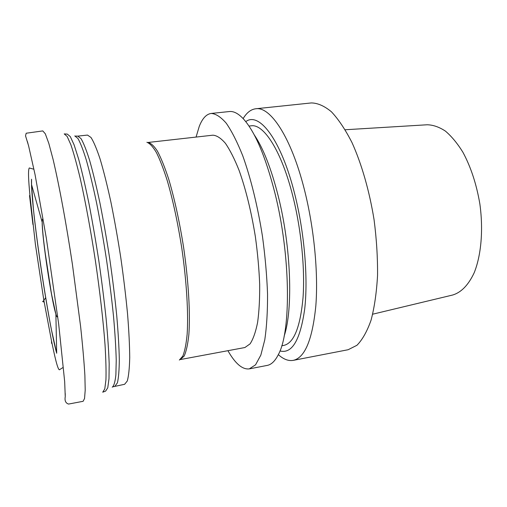 <?xml version="1.0" encoding="UTF-8"?>
<svg xmlns="http://www.w3.org/2000/svg" width="507" height="507" viewBox="0 0 507 507"><rect width="100%" height="100%" fill="white"/><g stroke="black" fill="none" stroke-linecap="round" stroke-linejoin="round"><path stroke-width="0.76" d="M147.822 142.499C150.706 142.854 153.913 145.756 157.455 151.194C161.125 158.127 164.876 167.449 168.711 179.155C174.535 198.757 179.497 221.47 183.591 247.296C188.541 281.125 190.391 313.522 188.851 334.677C187.824 344.304 186.259 351.44 184.155 356.079L180.188 359.583L244.894 347.529L250.084 343.866C253.183 339.132 255.693 331.977 257.607 322.408C259.109 311.532 259.799 298.832 259.679 284.307C259.064 269.014 257.626 253.113 255.357 236.617C251.269 211.425 245.844 189.333 239.07 170.333C234.551 158.995 230.001 149.996 225.425 143.335C220.938 138.132 216.749 135.42 212.864 135.185L147.771 142.499M227.922 350.698C235.273 363.646 242.39 369.704 249.279 368.887L255.547 364.837L260.832 355.128L264.793 339.766C266.695 326.85 267.607 311.647 267.55 294.155C266.878 275.681 265.18 256.415 262.468 236.357C257.733 206.374 250.788 178.185 242.758 155.807C237.282 142.093 231.781 131.231 226.261 123.233C220.862 117.003 215.843 113.739 211.191 113.448C206.317 114.138 202.337 118.48 199.238 126.452L196.07 137.074M293.255 360.363L348.125 349.729L356.947 345.286C362.435 339.703 367.144 331.312 371.08 320.12C374.432 307.4 376.587 292.539 377.544 275.535C377.721 257.626 376.562 239.025 374.065 219.721C369.407 190.905 361.63 163.938 352.016 142.632C345.362 129.589 338.499 119.31 331.42 111.787C324.398 105.976 317.705 103.022 311.33 102.934L255.743 108.771C270.313 106.255 291.094 137.067 304.206 188.883C314.023 227.187 318.434 272.677 315.829 305.879C312.439 339.608 304.916 357.771 293.255 360.363C288.42 361.187 283.445 359.279 278.33 354.627M243.138 118.606C246.675 112.668 250.876 109.392 255.743 108.771M248.981 126.066L251.104 125.825C263.716 123.588 281.645 151.105 292.907 196.418C301.291 229.747 305.125 269.09 303.009 297.945C300.245 327.313 293.857 343.131 283.844 345.4L281.74 345.793M245.762 121.648C259.09 111.356 281.17 139.59 294.713 194.004C304.396 232.295 308.231 277.969 304.713 308.877C300.302 340.051 292.045 354.082 279.953 350.952M254.064 134.577C263.146 147.911 271.213 168.463 278.267 196.241C291.151 247.163 293.198 309.745 284.123 336.173M211.191 113.448L229.354 111.54C233.562 111.065 238.144 113.41 243.094 118.562C254.78 131.186 265.37 155.947 274.857 192.837C290.72 255.363 291.252 331.787 278.299 354.685C275.067 361.06 271.372 364.634 267.208 365.414L249.279 368.887M372.702 314.194L452.536 295.055C461.199 292.52 468.43 285.054 474.229 272.665C481.213 255.217 483.444 229.848 479.863 203.947C476.517 184.231 470.851 166.968 462.859 152.163C457.358 143.31 451.522 136.275 445.355 131.06C439.151 126.991 433.079 124.893 427.148 124.773L345.204 129.754M42.835 219.214C38.855 217.56 54.065 319.568 57.392 316.831M124.621 384.287L127.289 380.985C128.651 376.112 129.462 368.323 129.722 357.619C129.627 345.305 128.898 330.691 127.536 313.776C125.812 295.86 123.55 277.101 120.755 257.486C117.706 237.916 114.398 219.309 110.818 201.672C107.186 185.099 103.624 170.903 100.12 159.097C96.748 148.938 93.706 141.726 90.981 137.454L87.502 135.077L77.755 136.123L80.968 138.544C83.516 142.847 86.393 150.104 89.612 160.32C92.971 172.184 96.419 186.443 99.961 203.092C103.466 220.798 106.743 239.481 109.785 259.121C112.605 278.806 114.918 297.628 116.73 315.588C118.201 332.548 119.063 347.187 119.31 359.52C119.215 370.224 118.575 378.007 117.396 382.867L114.994 386.125M67.317 134.108L70.321 136.637L74.136 144.939L78.636 159.071C81.925 171.284 85.334 185.961 88.871 203.092C92.388 221.318 95.703 240.546 98.827 260.756C101.736 281.005 104.169 300.359 106.121 318.821C107.744 336.242 108.758 351.269 109.176 363.912L108.992 378.742L107.763 387.798L105.633 391.093L102.725 392.196L104.784 388.92L105.938 379.851C106.223 370.947 105.912 359.203 105.019 344.627C103.251 321.001 99.923 291.804 95.468 261.257C90.816 230.742 85.487 201.843 80.283 178.73C76.887 164.528 73.756 153.209 70.885 144.774L67.139 136.434L64.212 133.905L67.317 134.108M112.224 387.19C113.904 386.017 115.127 381.923 115.881 374.907L116.23 360.338C115.926 347.954 115.019 333.251 113.511 316.241C111.667 298.224 109.328 279.351 106.495 259.616C103.447 239.912 100.177 221.179 96.685 203.402C93.168 186.69 89.745 172.367 86.424 160.434C83.249 150.148 80.41 142.816 77.907 138.443L74.757 135.92M31.567 179.421L31.542 184.586C32.258 215.342 48.399 323.618 56.689 353.246L51.327 329.265C44.749 295.657 36.922 243.151 33.411 209.087L33.411 209.087C31.897 194.473 31.269 184.516 31.516 179.225M30.198 197.895L29.533 195.582L32.892 224.189M42.296 219.797L42.759 218.79M57.716 316.685L57.595 317.059M56.689 353.246L55.884 314.131C51.384 300.043 41.986 237.016 42.182 222.237L31.542 184.586L33.411 209.087M179.339 360.059L182.824 356.066C184.782 351.155 186.227 343.879 187.146 334.24C188.496 313.161 186.627 281.48 181.823 248.386C177.862 223.118 173.058 200.709 167.418 181.151C163.698 169.382 160.035 159.857 156.435 152.582C152.949 146.713 149.761 143.285 146.872 142.29M83.116 401.303L84.542 398.515L85.208 390.162L84.878 375.288C84.086 361.985 82.666 345.73 80.613 326.527L72.387 264.153C66.259 223.688 59.604 187.254 53.134 159.591L48.805 143.348L45.3 133.791L42.797 130.914L26.193 133.227L25.534 135.851L28.582 145.788L35.046 174.522L46.321 238.1L58.692 324.138L64.674 381.663L65.251 396.689C64.535 400.663 65.637 403.122 68.553 404.066L83.116 401.303M45.693 297.666L43.082 301.437C42.246 301.329 42.487 301.513 43.805 301.988M124.659 384.281L112.953 386.797M65.257 395.675L65.238 393.546M27.974 143.576L27.353 141.447M51.524 340.907L51.562 343.315M32.93 224.5L29.533 195.582M77.755 136.123L75.568 136.079M55.884 314.131L51.454 293.756L44.73 250.014C43.209 237.536 42.354 228.27 42.182 222.237M33.323 169.078L29.286 167.963C28.062 169.623 28.316 179.06 30.04 196.272L35.382 244.228L43.773 299.891L51.422 340.419C54.344 354.621 57.43 369.077 59.376 369.806L62.919 367.569"/></g></svg>
